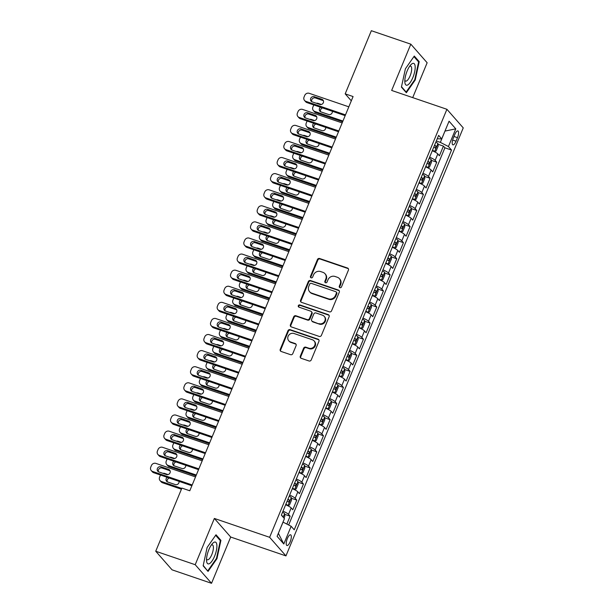 <?xml version="1.0" encoding="UTF-8"?>
<svg xmlns="http://www.w3.org/2000/svg" width="614" height="614" viewBox="0 0 614 614"><rect width="100%" height="100%" fill="white"/><g stroke="black" fill="none" stroke-linecap="round" stroke-linejoin="round"><path stroke-width="0.92" d="M339.933 287.659A1.213 1.128 -41.3 0 0 341.476 286.922L348.422 270.137A1.735 1.612 -41.3 0 0 347.532 268.034L319.633 258.509A1.735 1.612 -41.3 0 0 317.43 259.561L310.477 276.346A1.213 1.128 -41.3 0 0 311.106 277.82A1.213 1.128 -41.3 0 0 312.649 277.083L313.547 274.911A5.557 5.15 -41.3 0 1 320.6 271.549L322.926 272.34A5.557 5.15 -41.3 0 1 325.006 273.729A5.557 5.15 -41.3 0 1 325.788 279.086L324.89 281.258A1.213 1.128 -41.3 0 0 325.52 282.739A1.213 1.128 -41.3 0 0 327.062 282.003L327.96 279.831A5.557 5.15 -41.3 0 1 335.014 276.469L337.339 277.259A5.557 5.15 -41.3 0 1 339.419 278.649A5.557 5.15 -41.3 0 1 340.202 284.006L339.304 286.178A1.213 1.128 -41.3 0 0 339.933 287.659M290.184 541.771A5.664 1.888 108.8 0 0 290.599 534.802A5.664 1.888 108.8 0 0 287.36 538.555A5.664 1.888 108.8 0 0 286.945 545.524A5.664 1.888 108.8 0 0 290.184 541.771M300.307 356.197A1.735 1.612 -41.3 0 0 301.198 358.307L309.026 360.978A1.735 1.612 -41.3 0 0 311.229 359.927L318.95 341.292A1.735 1.612 -41.3 0 0 318.052 339.181L290.161 329.664A1.735 1.612 -41.3 0 0 287.958 330.716L280.237 349.351A1.735 1.612 -41.3 0 0 281.128 351.461L290.583 354.685A1.735 1.612 -41.3 0 0 292.786 353.633L296.094 345.659A1.735 1.612 -41.3 0 0 295.196 343.548L290.506 341.952A4.643 4.306 -41.3 0 1 288.657 335.328A4.643 4.306 -41.3 0 1 294.006 333.502L312.373 339.772A4.643 4.306 -41.3 0 1 314.222 346.388A4.643 4.306 -41.3 0 1 308.873 348.215L305.81 347.171A1.735 1.612 -41.3 0 0 303.608 348.222L300.307 356.197L300.745 356.703A1.735 1.612 -41.3 0 0 300.799 358.1M214.363 518.446L195.206 564.711L155.733 551.242L172.058 569.83L211.531 583.3L230.695 537.035L285.955 555.9L269.63 537.311L214.363 518.446L230.695 537.035M412.708 97.618L427.144 62.758L410.82 44.17L391.655 90.435L446.915 109.292L269.63 537.311M410.82 44.17L371.347 30.7L345.183 93.858L351.308 100.826M155.733 551.242L181.89 488.084L189.787 490.778L353.081 96.551L345.183 93.858M329.373 311.858A1.735 1.612 -41.3 0 0 331.575 310.807L339.296 292.172A1.735 1.612 -41.3 0 0 338.398 290.061L310.507 280.544A1.735 1.612 -41.3 0 0 308.305 281.596L300.584 300.231A1.735 1.612 -41.3 0 0 301.474 302.341L329.373 311.858M329.127 316.732L321.406 335.367A1.735 1.612 -41.3 0 1 319.203 336.418L291.305 326.901A1.735 1.612 -41.3 0 1 290.407 324.791L293.715 316.816A1.735 1.612 -41.3 0 1 295.917 315.765L307.23 319.625A1.735 1.612 -41.3 0 0 309.433 318.574L311.628 313.286A1.735 1.612 -41.3 0 0 310.73 311.175L298.949 307.153A1.213 1.128 -41.3 0 1 298.465 305.427A1.213 1.128 -41.3 0 1 299.87 304.943L328.229 314.621A1.735 1.612 -41.3 0 1 329.127 316.732M286.861 524.08L290.123 516.197L284.681 514.348M282.985 511.178A7.076 1.259 22.5 0 1 288.511 514.371L291.174 507.931L292.786 509.766L296.785 500.111L291.343 498.253M289.647 495.091A7.076 1.259 22.5 0 1 295.173 498.276L297.844 491.837L299.448 493.671L303.446 484.016L298.013 482.167M296.316 478.997A7.076 1.259 22.5 0 1 301.842 482.182L304.506 475.75L306.117 477.585L310.116 467.929L304.674 466.072M302.978 462.91A7.076 1.259 22.5 0 1 308.504 466.095L311.168 459.656L312.779 461.49L316.778 451.835L311.336 449.978M309.64 446.815A7.076 1.259 22.5 0 1 315.166 450.001L317.837 443.569L319.449 445.403L323.448 435.748L318.006 433.891M316.31 430.729A7.076 1.259 22.5 0 1 321.836 433.914L324.499 427.474L326.111 429.309L330.109 419.654L324.668 417.796M322.972 414.634A7.076 1.259 22.5 0 1 328.498 417.819L331.169 411.388L332.773 413.222L336.779 403.567L331.337 401.709M329.641 398.547A7.076 1.259 22.5 0 1 335.167 401.733L337.83 395.293L339.442 397.128L343.441 387.472L337.999 385.615M336.303 382.453A7.076 1.259 22.5 0 1 341.829 385.638L344.492 379.206L346.104 381.041L350.103 371.386L344.661 369.528M342.965 366.366A7.076 1.259 22.5 0 1 348.499 369.551L351.162 363.112L352.774 364.946L356.772 355.291L351.331 353.434M349.635 350.272A7.076 1.259 22.5 0 1 355.161 353.457L357.824 347.025L359.436 348.859L363.434 339.204L357.993 337.347M356.297 334.185A7.076 1.259 22.5 0 1 361.823 337.37L364.493 330.931L366.105 332.765L370.104 323.11L364.662 321.252M362.966 318.09A7.076 1.259 22.5 0 1 368.492 321.276L371.155 314.844L372.767 316.678L376.766 307.023L371.324 305.166M369.628 302.004A7.076 1.259 22.5 0 1 375.154 305.189L377.825 298.749L379.429 300.584L383.428 290.929L377.994 289.071M376.29 285.909A7.076 1.259 22.5 0 1 381.824 289.094L384.487 282.663L386.099 284.489L390.097 274.842L384.656 272.984M382.959 269.815A7.076 1.259 22.5 0 1 388.485 273.007L391.149 266.568L392.76 268.402L396.759 258.747L391.318 256.89M389.621 253.728A7.076 1.259 22.5 0 1 395.147 256.913L397.818 250.474L399.43 252.308L403.429 242.66L397.987 240.803M396.291 237.633A7.076 1.259 22.5 0 1 401.817 240.826L404.48 234.387L406.092 236.221L410.091 226.566L404.649 224.709M402.953 221.547A7.076 1.259 22.5 0 1 408.479 224.732L411.15 218.292L412.754 220.127L416.752 210.472L411.319 208.622M409.622 205.452A7.076 1.259 22.5 0 1 415.148 208.645L417.812 202.206L419.423 204.04L423.422 194.385L417.981 192.527M416.284 189.365A7.076 1.259 22.5 0 1 421.81 192.55L424.474 186.111L426.085 187.945L430.084 178.29L424.642 176.433M422.946 173.271A7.076 1.259 22.5 0 1 428.472 176.456L431.143 170.024L432.755 171.859L436.754 162.203L435.142 160.369A7.076 1.259 -157.5 0 0 429.616 157.184M431.312 160.346L436.754 162.203M454.759 134.566L453.293 138.104A5.488 1.827 108.8 0 0 452.894 144.85A5.488 1.827 108.8 0 0 456.033 141.22L457.499 137.674A5.488 1.827 108.8 0 0 457.906 130.928A5.488 1.827 108.8 0 0 454.759 134.566M285.955 555.9L463.248 127.881L446.915 109.292M278.349 533.336L283.062 522.123L291.143 526.282L294.229 529.805L451.528 150.062L448.435 146.539L440.353 142.379L436.316 140.997M291.143 526.282L283.814 543.989L277.106 536.344L284.435 518.646L281.35 515.131L438.642 135.387L441.727 138.902L449.064 121.204L455.772 128.84L448.435 146.539M288.649 525.001L444.897 147.797L443.415 146.109L439.417 155.764L437.805 153.93A7.076 1.259 -157.5 0 0 432.279 150.745M428.472 176.456L430.084 178.29M421.81 192.55L423.422 194.385M415.148 208.645L416.752 210.472M408.479 224.732L410.091 226.566M401.817 240.826L403.429 242.66M395.147 256.913L396.759 258.747M388.485 273.007L390.097 274.842M381.824 289.094L383.428 290.929M375.154 305.189L376.766 307.023M368.492 321.276L370.104 323.11M361.823 337.37L363.434 339.204M355.161 353.457L356.772 355.291M348.499 369.551L350.103 371.386M341.829 385.638L343.441 387.472M335.167 401.733L336.779 403.567M328.498 417.819L330.109 419.654M321.836 433.914L323.448 435.748M315.166 450.001L316.778 451.835M308.504 466.095L310.116 467.929M301.842 482.182L303.446 484.016M295.173 498.276L296.785 500.111M288.511 514.371L290.123 516.197M440.353 142.379L444.981 131.066M444.966 131.097L455.772 128.84M195.206 564.711L211.531 583.3M437.974 144.252L443.415 146.109M444.897 147.797L451.528 150.062M437.245 138.764L441.727 138.902M431.143 170.024A7.076 1.259 -157.5 0 0 425.617 166.839M424.474 186.111A7.076 1.259 -157.5 0 0 418.948 182.926M417.812 202.206A7.076 1.259 -157.5 0 0 412.286 199.02M411.15 218.292A7.076 1.259 -157.5 0 0 405.616 215.107M404.48 234.387A7.076 1.259 -157.5 0 0 398.954 231.202M397.818 250.474A7.076 1.259 -157.5 0 0 392.292 247.288M391.149 266.568A7.076 1.259 -157.5 0 0 385.623 263.383M384.487 282.663A7.076 1.259 -157.5 0 0 378.961 279.47M377.825 298.749A7.076 1.259 -157.5 0 0 372.291 295.564M371.155 314.844A7.076 1.259 -157.5 0 0 365.629 311.651M364.493 330.931A7.076 1.259 -157.5 0 0 358.967 327.746M357.824 347.025A7.076 1.259 -157.5 0 0 352.298 343.84M351.162 363.112A7.076 1.259 -157.5 0 0 345.636 359.927M344.492 379.206A7.076 1.259 -157.5 0 0 338.966 376.021M337.83 395.293A7.076 1.259 -157.5 0 0 332.304 392.108M331.169 411.388A7.076 1.259 -157.5 0 0 325.643 408.203M324.499 427.474A7.076 1.259 -157.5 0 0 318.973 424.289M317.837 443.569A7.076 1.259 -157.5 0 0 312.311 440.384M311.168 459.656A7.076 1.259 -157.5 0 0 305.642 456.471M304.506 475.75A7.076 1.259 -157.5 0 0 298.98 472.565M297.844 491.837A7.076 1.259 -157.5 0 0 292.31 488.652M291.174 507.931A7.076 1.259 -157.5 0 0 285.648 504.746M283.814 543.989L278.395 533.382M405.401 68.783L401.426 87.111L406.345 92.714L415.233 79.981L419.209 61.653L414.289 56.058L405.401 68.783M208.054 571.411L216.949 558.686L220.925 540.358L216.005 534.763L207.118 547.488L203.142 565.816L208.054 571.411M418.004 61.246L419.209 61.653M414.696 79.797L415.233 79.981M219.712 539.944L220.925 540.358M216.412 558.502L216.949 558.686M339.734 287.567A1.213 1.128 -41.3 0 1 339.742 286.684L340.647 284.512A5.557 5.15 -41.3 0 0 339.864 279.147L339.419 278.649M325.006 273.729L325.451 274.228A5.557 5.15 -41.3 0 1 326.234 279.593L325.328 281.765A1.213 1.128 -41.3 0 0 325.32 282.647M348.368 268.74A1.735 1.612 -41.3 0 0 347.969 268.533L320.071 259.016A1.735 1.612 -41.3 0 0 317.868 260.06L310.914 276.845A1.213 1.128 -41.3 0 0 310.907 277.728M339.243 290.775A1.735 1.612 -41.3 0 0 338.844 290.568L310.945 281.043A1.735 1.612 -41.3 0 0 308.742 282.095L301.021 300.737A1.735 1.612 -41.3 0 0 301.075 302.134M336.411 293.17A1.213 1.128 -41.3 0 0 335.781 291.696L311.29 283.338A1.213 1.128 -41.3 0 0 309.748 284.075L308.804 286.362A5.557 5.15 -41.3 0 0 309.586 291.719A5.557 5.15 -41.3 0 0 311.666 293.108L328.406 298.818A5.557 5.15 -41.3 0 0 335.459 295.457L336.411 293.17L336.848 293.669A1.213 1.128 -41.3 0 0 336.679 292.502L336.234 291.995M309.586 291.719L310.024 292.226A5.557 5.15 -41.3 0 0 312.112 293.615L311.666 293.108M336.848 293.669L335.904 295.963A5.557 5.15 -41.3 0 1 328.851 299.325L312.112 293.615M311.382 311.605L311.82 312.112A1.735 1.612 -41.3 0 1 312.065 313.785L309.878 319.08A1.735 1.612 -41.3 0 1 307.668 320.124L296.355 316.264A1.735 1.612 -41.3 0 0 294.152 317.315L290.852 325.297A1.735 1.612 -41.3 0 0 290.906 326.694M329.073 315.335A1.735 1.612 -41.3 0 0 328.667 315.128L300.307 305.45A1.213 1.128 -41.3 0 0 298.757 307.069M318.973 323.632A4.643 4.306 -41.3 0 0 324.215 316.34A4.643 4.306 -41.3 0 0 322.473 315.182L316.003 312.971A1.735 1.612 -41.3 0 0 313.792 314.023L311.605 319.318A1.735 1.612 -41.3 0 0 312.503 321.421L319.41 324.131A4.643 4.306 -41.3 0 0 324.652 316.847L324.215 316.34M311.851 320.992L312.288 321.49A1.735 1.612 -41.3 0 0 312.94 321.928L312.503 321.421M319.41 324.131L312.94 321.928M314.115 340.923L314.56 341.43A4.643 4.306 -41.3 0 1 309.318 348.721L306.256 347.678A1.735 1.612 -41.3 0 0 304.053 348.729L300.745 356.703M288.764 340.793L289.209 341.292A4.643 4.306 -41.3 0 0 290.952 342.451L290.506 341.952M296.04 344.262A1.735 1.612 -41.3 0 0 295.641 344.055L290.952 342.451M318.896 339.895A1.735 1.612 -41.3 0 0 318.497 339.688L290.599 330.163A1.735 1.612 -41.3 0 0 288.396 331.215L280.675 349.857A1.735 1.612 -41.3 0 0 280.728 351.254M432.97 151.044L434.582 151.597L436.132 150.99L438.135 146.163L437.92 143.553A4.689 0.829 -157.5 0 0 435.825 142.187M316.279 103.252A3.538 3.277 -41.3 0 1 318.037 103.359L321.322 104.48M434.582 151.597A4.689 0.829 -157.5 0 0 432.494 150.23M342.934 121.042L314.698 111.41L315.803 112.661A3.538 3.277 138.7 0 1 314.475 111.779L313.378 110.528A3.538 3.277 -41.3 0 0 314.698 111.41M342.612 121.81L315.803 112.661M322.642 107.957A2.832 2.625 -41.3 0 0 320.585 111.725M433.76 147.176A4.689 0.829 22.5 0 1 435.326 148.097L436.124 146.163A4.689 0.829 -157.5 0 0 434.559 145.242M320.485 107.22A2.832 2.625 -41.3 0 0 320.984 111.901L328.567 114.488A2.832 2.625 -41.3 0 0 332.335 111.264M313.831 104.948A3.538 3.277 -41.3 0 0 313.547 105.501L312.879 107.112A3.538 3.277 -41.3 0 0 313.378 110.528M345.49 114.879L305.879 101.356A3.538 3.277 -41.3 0 1 304.053 97.066L304.721 95.454A3.538 3.277 -41.3 0 1 309.21 93.313L348.821 106.828M304.552 100.473L305.657 101.732A3.538 3.277 138.7 0 0 306.977 102.615L345.168 115.647M312.158 101.847A2.832 2.625 138.7 0 1 311.037 97.818A2.832 2.625 138.7 0 1 314.291 96.705L321.874 99.284A2.832 2.625 138.7 0 1 323.002 103.321A2.832 2.625 138.7 0 1 319.74 104.434L312.158 101.847M311.758 101.678A2.832 2.625 138.7 0 1 315.396 97.956L322.979 100.542A2.832 2.625 138.7 0 1 323.371 100.719M412.869 77.541A11.505 3.837 108.8 0 0 415.064 65.644A11.505 3.837 108.8 0 0 410.712 64.915A11.505 3.837 108.8 0 0 407.136 71.009A11.505 3.837 108.8 0 0 404.841 82.115A11.505 3.837 108.8 0 0 412.869 77.541M404.833 80.219A7.875 2.625 108.8 0 0 405.585 81.094A7.875 2.625 108.8 0 0 410.098 75.875A7.875 2.625 108.8 0 0 410.674 66.182A7.875 2.625 108.8 0 0 409.546 66.419M413.913 56.595L418.618 61.945L414.765 79.697L406.153 92.031L401.502 86.743M405.578 91.839L406.153 92.031M216.903 545.554A11.505 3.837 108.8 0 0 212.421 543.62A11.505 3.837 108.8 0 0 206.527 560.405A11.505 3.837 108.8 0 0 206.557 560.82A11.505 3.837 108.8 0 0 212.168 560.835A11.505 3.837 108.8 0 0 216.903 545.554M206.55 558.917A7.875 2.625 108.8 0 0 207.302 559.791A7.875 2.625 108.8 0 0 211.293 555.739A7.875 2.625 108.8 0 0 213.396 547.258A7.875 2.625 108.8 0 0 212.39 544.887A7.875 2.625 108.8 0 0 211.262 545.125M207.294 570.536L203.219 565.448M215.629 535.293L220.326 540.65L216.481 558.402L207.862 570.736M426.308 167.138L427.92 167.691L429.47 167.085L431.465 162.257L431.251 159.64A4.689 0.829 -157.5 0 0 429.163 158.274M309.609 119.346A3.538 3.277 -41.3 0 1 311.367 119.454L314.652 120.574M427.92 167.691A4.689 0.829 -157.5 0 0 425.824 166.325M336.272 137.137L308.036 127.497L309.141 128.756A3.538 3.277 138.7 0 1 307.814 127.873L306.708 126.614A3.538 3.277 -41.3 0 0 308.036 127.497M335.95 137.904L309.141 128.756M315.98 124.051A2.832 2.625 -41.3 0 0 313.923 127.812M427.091 163.263A4.689 0.829 22.5 0 1 428.656 164.191L429.462 162.257A4.689 0.829 -157.5 0 0 427.897 161.336M313.815 123.314A2.832 2.625 -41.3 0 0 314.322 127.988L321.897 130.575A2.832 2.625 -41.3 0 0 325.673 127.359M307.161 121.042A3.538 3.277 -41.3 0 0 306.877 121.595L306.209 123.199A3.538 3.277 -41.3 0 0 306.708 126.614M419.638 183.225L421.258 183.778L422.8 183.172L424.804 178.352L424.589 175.734A4.689 0.829 -157.5 0 0 422.493 174.368M302.948 135.433A3.538 3.277 -41.3 0 1 304.705 135.54L307.99 136.661M421.258 183.778A4.689 0.829 -157.5 0 0 419.162 182.412M329.603 153.224L301.374 143.592L302.472 144.843A3.538 3.277 138.7 0 1 301.152 143.96L300.046 142.709A3.538 3.277 -41.3 0 0 301.374 143.592M329.288 153.991L302.472 144.843M309.31 140.138A2.832 2.625 -41.3 0 0 307.253 143.906M420.429 179.357A4.689 0.829 22.5 0 1 421.995 180.278L422.793 178.352A4.689 0.829 -157.5 0 0 421.227 177.423M307.153 139.401A2.832 2.625 -41.3 0 0 307.652 144.083L315.235 146.669A2.832 2.625 -41.3 0 0 319.004 143.453M300.499 137.137A3.538 3.277 -41.3 0 0 300.215 137.682L299.548 139.294A3.538 3.277 -41.3 0 0 300.046 142.709M412.976 199.32L414.588 199.872L416.139 199.266L418.142 194.438L417.919 191.821A4.689 0.829 -157.5 0 0 415.831 190.455M296.278 151.528A3.538 3.277 -41.3 0 1 298.036 151.635L301.32 152.756M414.588 199.872A4.689 0.829 -157.5 0 0 412.501 198.506M322.941 169.318L294.705 159.678L295.81 160.937A3.538 3.277 138.7 0 1 294.482 160.054L293.377 158.796A3.538 3.277 -41.3 0 0 294.705 159.678M322.619 170.086L295.81 160.937M302.648 156.232A2.832 2.625 -41.3 0 0 300.591 159.993M413.767 195.444A4.689 0.829 22.5 0 1 415.333 196.373L416.131 194.438A4.689 0.829 -157.5 0 0 414.565 193.517M300.484 155.495A2.832 2.625 -41.3 0 0 300.99 160.17L308.566 162.756A2.832 2.625 -41.3 0 0 312.342 159.54M293.83 153.224A3.538 3.277 -41.3 0 0 293.546 153.776L292.878 155.38A3.538 3.277 -41.3 0 0 293.377 158.796M406.314 215.414L407.926 215.959L409.477 215.361L411.472 210.533L411.257 207.916A4.689 0.829 -157.5 0 0 409.162 206.55M289.616 167.614A3.538 3.277 -41.3 0 1 291.374 167.722L294.659 168.85M407.926 215.959A4.689 0.829 -157.5 0 0 405.831 214.593M316.271 185.405L288.043 175.773L289.148 177.024A3.538 3.277 138.7 0 1 287.82 176.141L286.715 174.89A3.538 3.277 -41.3 0 0 288.043 175.773M315.957 186.18L289.148 177.024M295.979 172.327A2.832 2.625 -41.3 0 0 293.929 176.088M407.097 211.538A4.689 0.829 22.5 0 1 408.663 212.459L409.461 210.533A4.689 0.829 -157.5 0 0 407.896 209.604M293.822 171.59A2.832 2.625 -41.3 0 0 294.329 176.264L301.904 178.851A2.832 2.625 -41.3 0 0 305.68 175.635M287.168 169.318A3.538 3.277 -41.3 0 0 286.884 169.863L286.216 171.475A3.538 3.277 -41.3 0 0 286.715 174.89M338.821 130.966L299.21 117.451A3.538 3.277 -41.3 0 1 297.383 113.153L298.051 111.548A3.538 3.277 -41.3 0 1 302.541 109.407L342.159 122.923M297.882 116.568L298.987 117.827A3.538 3.277 138.7 0 0 300.315 118.709L338.506 131.741M305.496 117.942A2.832 2.625 138.7 0 1 304.367 113.905A2.832 2.625 138.7 0 1 307.629 112.792L315.205 115.378A2.832 2.625 138.7 0 1 316.333 119.415A2.832 2.625 138.7 0 1 313.071 120.528L305.496 117.942M305.097 117.765A2.832 2.625 138.7 0 1 308.735 114.05L316.31 116.637A2.832 2.625 138.7 0 1 316.709 116.813M332.159 147.061L292.548 133.537A3.538 3.277 -41.3 0 1 290.721 129.247L291.389 127.635A3.538 3.277 -41.3 0 1 295.879 125.494L335.49 139.01M291.22 132.655L292.325 133.913A3.538 3.277 138.7 0 0 293.653 134.796L331.836 147.828M298.834 134.029A2.832 2.625 138.7 0 1 297.706 129.999A2.832 2.625 138.7 0 1 300.96 128.886L308.543 131.473A2.832 2.625 138.7 0 1 309.671 135.502A2.832 2.625 138.7 0 1 306.409 136.615L298.834 134.029M298.435 133.86A2.832 2.625 138.7 0 1 302.065 130.137L309.648 132.724A2.832 2.625 138.7 0 1 310.047 132.9M325.497 163.147L285.878 149.632A3.538 3.277 -41.3 0 1 284.059 145.334L284.719 143.73A3.538 3.277 -41.3 0 1 289.217 141.588L328.828 155.104M284.558 148.749L285.656 150.008A3.538 3.277 138.7 0 0 286.984 150.89L325.174 163.923M292.164 150.123A2.832 2.625 138.7 0 1 291.036 146.086A2.832 2.625 138.7 0 1 294.298 144.973L301.881 147.56A2.832 2.625 138.7 0 1 303.001 151.597A2.832 2.625 138.7 0 1 299.747 152.709L292.164 150.123M291.765 149.946A2.832 2.625 138.7 0 1 295.403 146.232L302.978 148.818A2.832 2.625 138.7 0 1 303.377 148.995M318.827 179.242L279.216 165.719A3.538 3.277 -41.3 0 1 277.39 161.428L278.058 159.817A3.538 3.277 -41.3 0 1 282.547 157.675L322.158 171.191M277.889 164.836L278.994 166.095A3.538 3.277 138.7 0 0 280.322 166.977L318.512 180.009M285.502 166.217A2.832 2.625 138.7 0 1 284.374 162.18A2.832 2.625 138.7 0 1 287.636 161.068L295.211 163.654A2.832 2.625 138.7 0 1 296.339 167.683A2.832 2.625 138.7 0 1 293.078 168.796L285.502 166.217M285.103 166.041A2.832 2.625 138.7 0 1 288.733 162.319L296.316 164.905A2.832 2.625 138.7 0 1 296.716 165.082M399.645 231.501L401.257 232.054L402.807 231.447L404.81 226.62L404.595 224.01A4.689 0.829 -157.5 0 0 402.5 222.644M282.947 183.709A3.538 3.277 -41.3 0 1 284.712 183.816L287.997 184.937M401.257 232.054A4.689 0.829 -157.5 0 0 399.169 230.687M309.609 201.499L281.373 191.86L282.478 193.118A3.538 3.277 138.7 0 1 281.151 192.236L280.053 190.977A3.538 3.277 -41.3 0 0 281.373 191.86M309.287 202.267L282.478 193.118M289.317 188.414A2.832 2.625 -41.3 0 0 287.26 192.174M400.435 227.625A4.689 0.829 22.5 0 1 402.001 228.554L402.799 226.62A4.689 0.829 -157.5 0 0 401.234 225.699M287.16 187.677A2.832 2.625 -41.3 0 0 287.659 192.351L295.242 194.937A2.832 2.625 -41.3 0 0 299.01 191.721M280.506 185.405A3.538 3.277 -41.3 0 0 280.214 185.958L279.554 187.569A3.538 3.277 -41.3 0 0 280.053 190.977M312.165 195.329L272.555 181.813A3.538 3.277 -41.3 0 1 270.728 177.515L271.396 175.911A3.538 3.277 -41.3 0 1 275.886 173.77L315.496 187.285M271.227 180.93L272.324 182.189A3.538 3.277 138.7 0 0 273.652 183.072L311.843 196.104M278.833 182.304A2.832 2.625 138.7 0 1 277.712 178.267A2.832 2.625 138.7 0 1 280.966 177.154L288.549 179.741A2.832 2.625 138.7 0 1 289.678 183.778A2.832 2.625 138.7 0 1 286.416 184.891L278.833 182.304M278.434 182.128A2.832 2.625 138.7 0 1 282.072 178.413L289.647 181A2.832 2.625 138.7 0 1 290.046 181.176M392.983 247.596L394.595 248.14L396.145 247.542L398.141 242.714L397.926 240.097A4.689 0.829 -157.5 0 0 395.838 238.731M276.285 199.803A3.538 3.277 -41.3 0 1 278.042 199.911L281.327 201.031M394.595 248.14A4.689 0.829 -157.5 0 0 392.499 246.774M302.948 217.586L274.711 207.954L275.816 209.205A3.538 3.277 138.7 0 1 274.489 208.323L273.383 207.071A3.538 3.277 -41.3 0 0 274.711 207.954M302.625 218.361L275.816 209.205M282.655 204.508A2.832 2.625 -41.3 0 0 280.598 208.269M393.766 243.72A4.689 0.829 22.5 0 1 395.332 244.641L396.137 242.714A4.689 0.829 -157.5 0 0 394.572 241.786M280.491 203.771A2.832 2.625 -41.3 0 0 280.997 208.445L288.572 211.032A2.832 2.625 -41.3 0 0 292.348 207.816M273.836 201.499A3.538 3.277 -41.3 0 0 273.552 202.044L272.885 203.656A3.538 3.277 -41.3 0 0 273.383 207.071M386.313 263.682L387.925 264.235L389.476 263.629L391.479 258.801L391.264 256.192A4.689 0.829 -157.5 0 0 389.169 254.825M269.623 215.89A3.538 3.277 -41.3 0 1 271.38 215.998L274.665 217.118M387.925 264.235A4.689 0.829 -157.5 0 0 385.838 262.869M296.278 233.681L268.049 224.041L269.147 225.3A3.538 3.277 138.7 0 1 267.819 224.417L266.722 223.158A3.538 3.277 -41.3 0 0 268.049 224.041M295.963 234.448L269.147 225.3M275.985 220.595A2.832 2.625 -41.3 0 0 273.928 224.356M387.104 259.814A4.689 0.829 22.5 0 1 388.67 260.735L389.468 258.801A4.689 0.829 -157.5 0 0 387.902 257.88M273.829 219.858A2.832 2.625 -41.3 0 0 274.328 224.532L281.91 227.119A2.832 2.625 -41.3 0 0 285.679 223.903M267.174 217.586A3.538 3.277 -41.3 0 0 266.89 218.139L266.223 219.751A3.538 3.277 -41.3 0 0 266.722 223.158M379.652 279.777L381.263 280.322L382.814 279.723L384.817 274.895L384.594 272.278A4.689 0.829 -157.5 0 0 382.507 270.912M262.953 231.985A3.538 3.277 -41.3 0 1 264.711 232.092L267.996 233.213M381.263 280.322A4.689 0.829 -157.5 0 0 379.176 278.956M289.616 249.768L261.38 240.135L262.485 241.394A3.538 3.277 138.7 0 1 261.157 240.511L260.052 239.253A3.538 3.277 -41.3 0 0 261.38 240.135M289.294 250.543L262.485 241.394M269.323 236.689A2.832 2.625 -41.3 0 0 267.267 240.45M380.442 275.901A4.689 0.829 22.5 0 1 382.008 276.822L382.806 274.895A4.689 0.829 -157.5 0 0 381.24 273.967M267.159 235.953A2.832 2.625 -41.3 0 0 267.666 240.627L275.241 243.213A2.832 2.625 -41.3 0 0 279.017 239.997M260.505 233.681A3.538 3.277 -41.3 0 0 260.221 234.226L259.553 235.837A3.538 3.277 -41.3 0 0 260.052 239.253M372.99 295.864L374.601 296.416L376.152 295.81L378.147 290.982L377.932 288.373A4.689 0.829 -157.5 0 0 375.837 287.007M256.291 248.071A3.538 3.277 -41.3 0 1 258.049 248.179L261.334 249.299M374.601 296.416A4.689 0.829 -157.5 0 0 372.506 295.05M282.947 265.862L254.718 256.222L255.815 257.481A3.538 3.277 138.7 0 1 254.495 256.598L253.39 255.34A3.538 3.277 -41.3 0 0 254.718 256.222M282.632 266.629L255.815 257.481M262.654 252.776A2.832 2.625 -41.3 0 0 260.605 256.545M373.772 291.995A4.689 0.829 22.5 0 1 375.338 292.916L376.136 290.982A4.689 0.829 -157.5 0 0 374.571 290.061M260.497 252.039A2.832 2.625 -41.3 0 0 261.004 256.713L268.579 259.3A2.832 2.625 -41.3 0 0 272.347 256.084M253.843 249.768A3.538 3.277 -41.3 0 0 253.559 250.32L252.891 251.932A3.538 3.277 -41.3 0 0 253.39 255.34M366.32 311.958L367.932 312.503L369.482 311.904L371.485 307.077L371.263 304.46A4.689 0.829 -157.5 0 0 369.175 303.093M249.622 264.166A3.538 3.277 -41.3 0 1 251.387 264.273L254.672 265.394M367.932 312.503A4.689 0.829 -157.5 0 0 365.844 311.137M276.285 281.949L248.048 272.317L249.154 273.575A3.538 3.277 138.7 0 1 247.826 272.693L246.728 271.434A3.538 3.277 -41.3 0 0 248.048 272.317M275.962 282.724L249.154 273.575M255.992 268.871A2.832 2.625 -41.3 0 0 253.935 272.631M367.111 308.082A4.689 0.829 22.5 0 1 368.676 309.003L369.474 307.077A4.689 0.829 -157.5 0 0 367.909 306.156M253.835 268.134A2.832 2.625 -41.3 0 0 254.334 272.808L261.917 275.394A2.832 2.625 -41.3 0 0 265.685 272.179M247.173 265.862A3.538 3.277 -41.3 0 0 246.889 266.415L246.229 268.019A3.538 3.277 -41.3 0 0 246.728 271.434M305.496 211.423L265.885 197.908A3.538 3.277 -41.3 0 1 264.058 193.61L264.726 191.998A3.538 3.277 -41.3 0 1 269.216 189.856L308.834 203.38M264.557 197.025L265.662 198.276A3.538 3.277 138.7 0 0 266.99 199.159L305.181 212.191M272.171 198.399A2.832 2.625 138.7 0 1 271.043 194.362A2.832 2.625 138.7 0 1 274.304 193.249L281.88 195.835A2.832 2.625 138.7 0 1 283.008 199.865A2.832 2.625 138.7 0 1 279.746 200.985L272.171 198.399M271.772 198.222A2.832 2.625 138.7 0 1 275.41 194.5L282.985 197.086A2.832 2.625 138.7 0 1 283.384 197.263M298.834 227.51L259.223 213.994A3.538 3.277 -41.3 0 1 257.396 209.696L258.064 208.092A3.538 3.277 -41.3 0 1 262.554 205.951L302.165 219.467M257.895 213.112L259.001 214.37A3.538 3.277 138.7 0 0 260.321 215.253L298.511 228.285M265.509 214.486A2.832 2.625 138.7 0 1 264.381 210.456A2.832 2.625 138.7 0 1 267.635 209.336L275.218 211.922A2.832 2.625 138.7 0 1 276.346 215.959A2.832 2.625 138.7 0 1 273.084 217.072L265.509 214.486M265.11 214.309A2.832 2.625 138.7 0 1 268.74 210.594L276.323 213.181A2.832 2.625 138.7 0 1 276.722 213.357M292.164 243.604L252.554 230.089A3.538 3.277 -41.3 0 1 250.735 225.791L251.395 224.179A3.538 3.277 -41.3 0 1 255.892 222.038L295.503 235.561M251.233 229.206L252.331 230.457A3.538 3.277 138.7 0 0 253.659 231.34L291.85 244.372M258.839 230.58A2.832 2.625 138.7 0 1 257.711 226.543A2.832 2.625 138.7 0 1 260.973 225.43L268.548 228.017A2.832 2.625 138.7 0 1 269.676 232.046A2.832 2.625 138.7 0 1 266.422 233.166L258.839 230.58M258.44 230.403A2.832 2.625 138.7 0 1 262.078 226.681L269.653 229.268A2.832 2.625 138.7 0 1 270.053 229.444M285.502 259.691L245.892 246.176A3.538 3.277 -41.3 0 1 244.065 241.878L244.733 240.274A3.538 3.277 -41.3 0 1 249.223 238.132L288.833 251.648M244.564 245.293L245.669 246.552A3.538 3.277 138.7 0 0 246.997 247.434L285.18 260.466M252.177 246.667A2.832 2.625 138.7 0 1 251.049 242.637A2.832 2.625 138.7 0 1 254.311 241.517L261.886 244.103A2.832 2.625 138.7 0 1 263.015 248.14A2.832 2.625 138.7 0 1 259.753 249.253L252.177 246.667M251.778 246.49A2.832 2.625 138.7 0 1 255.409 242.776L262.992 245.362A2.832 2.625 138.7 0 1 263.391 245.539M278.84 275.786L239.23 262.27A3.538 3.277 -41.3 0 1 237.403 257.972L238.071 256.36A3.538 3.277 -41.3 0 1 242.561 254.219L282.171 267.742M237.902 261.387L238.999 262.638A3.538 3.277 138.7 0 0 240.327 263.521L278.518 276.553M245.508 262.761A2.832 2.625 138.7 0 1 244.38 258.724A2.832 2.625 138.7 0 1 247.642 257.611L255.224 260.198A2.832 2.625 138.7 0 1 256.345 264.227A2.832 2.625 138.7 0 1 253.091 265.348L245.508 262.761M245.109 262.585A2.832 2.625 138.7 0 1 248.747 258.862L256.322 261.449A2.832 2.625 138.7 0 1 256.721 261.625M359.658 328.045L361.27 328.597L362.82 327.991L364.816 323.164L364.601 320.554A4.689 0.829 -157.5 0 0 362.513 319.188M242.96 280.253A3.538 3.277 -41.3 0 1 244.717 280.36L248.002 281.481M361.27 328.597A4.689 0.829 -157.5 0 0 359.175 327.231M269.623 298.043L241.386 288.403L242.492 289.662A3.538 3.277 138.7 0 1 241.164 288.78L240.059 287.521A3.538 3.277 -41.3 0 0 241.386 288.403M269.3 298.811L242.492 289.662M249.33 284.957A2.832 2.625 -41.3 0 0 247.273 288.726M360.441 324.177A4.689 0.829 22.5 0 1 362.007 325.098L362.813 323.164A4.689 0.829 -157.5 0 0 361.247 322.243M247.166 284.221A2.832 2.625 -41.3 0 0 247.672 288.895L255.247 291.481A2.832 2.625 -41.3 0 0 259.024 288.265M240.511 281.949A3.538 3.277 -41.3 0 0 240.227 282.501L239.56 284.113A3.538 3.277 -41.3 0 0 240.059 287.521M272.171 291.873L232.56 278.357A3.538 3.277 -41.3 0 1 230.734 274.059L231.401 272.455A3.538 3.277 -41.3 0 1 235.891 270.313L275.502 283.829M231.232 277.474L232.338 278.733A3.538 3.277 138.7 0 0 233.665 279.616L271.856 292.648M238.846 278.848A2.832 2.625 138.7 0 1 237.718 274.819A2.832 2.625 138.7 0 1 240.98 273.698L248.555 276.285A2.832 2.625 138.7 0 1 249.683 280.322A2.832 2.625 138.7 0 1 246.421 281.435L238.846 278.848M238.447 278.672A2.832 2.625 138.7 0 1 242.085 274.957L249.66 277.543A2.832 2.625 138.7 0 1 250.059 277.72M352.989 344.139L354.6 344.684L356.151 344.086L358.154 339.258L357.939 336.641A4.689 0.829 -157.5 0 0 355.844 335.275M236.298 296.347A3.538 3.277 -41.3 0 1 238.055 296.455L241.34 297.575M354.6 344.684A4.689 0.829 -157.5 0 0 352.513 343.318M262.953 314.13L234.725 304.498L235.822 305.757A3.538 3.277 138.7 0 1 234.494 304.874L233.397 303.615A3.538 3.277 -41.3 0 0 234.725 304.498M262.638 314.905L235.822 305.757M242.66 301.052A2.832 2.625 -41.3 0 0 240.604 304.813M353.779 340.263A4.689 0.829 22.5 0 1 355.345 341.184L356.143 339.258A4.689 0.829 -157.5 0 0 354.577 338.337M240.504 300.315A2.832 2.625 -41.3 0 0 241.003 304.989L248.586 307.576A2.832 2.625 -41.3 0 0 252.354 304.36M233.85 298.043A3.538 3.277 -41.3 0 0 233.566 298.596L232.898 300.2A3.538 3.277 -41.3 0 0 233.397 303.615M265.509 307.967L225.898 294.451A3.538 3.277 -41.3 0 1 224.072 290.153L224.739 288.542A3.538 3.277 -41.3 0 1 229.229 286.4L268.84 299.924M224.571 293.569L225.676 294.82A3.538 3.277 138.7 0 0 226.996 295.702L265.187 308.735M232.176 294.943A2.832 2.625 138.7 0 1 231.056 290.906A2.832 2.625 138.7 0 1 234.31 289.793L241.893 292.379A2.832 2.625 138.7 0 1 243.021 296.409A2.832 2.625 138.7 0 1 239.759 297.529L232.176 294.943M231.785 294.766A2.832 2.625 138.7 0 1 235.415 291.051L242.998 293.63A2.832 2.625 138.7 0 1 243.397 293.807M346.327 360.226L347.938 360.779L349.489 360.172L351.484 355.345L351.269 352.735A4.689 0.829 -157.5 0 0 349.182 351.369M229.628 312.434A3.538 3.277 -41.3 0 1 231.386 312.541L234.671 313.662M347.938 360.779A4.689 0.829 -157.5 0 0 345.851 359.413M256.291 330.225L228.055 320.585L229.16 321.843A3.538 3.277 138.7 0 1 227.832 320.961L226.727 319.702A3.538 3.277 -41.3 0 0 228.055 320.585M255.969 330.992L229.16 321.843M235.999 317.139A2.832 2.625 -41.3 0 0 233.942 320.907M347.117 356.358A4.689 0.829 22.5 0 1 348.683 357.279L349.481 355.345A4.689 0.829 -157.5 0 0 347.915 354.424M233.834 316.402A2.832 2.625 -41.3 0 0 234.341 321.084L241.916 323.67A2.832 2.625 -41.3 0 0 245.692 320.447M227.18 314.13A3.538 3.277 -41.3 0 0 226.896 314.683L226.228 316.294A3.538 3.277 -41.3 0 0 226.727 319.702M258.839 324.062L219.229 310.538A3.538 3.277 -41.3 0 1 217.41 306.24L218.07 304.636A3.538 3.277 -41.3 0 1 222.567 302.495L262.178 316.01M217.901 309.656L219.006 310.914A3.538 3.277 138.7 0 0 220.334 311.797L258.525 324.829M225.515 311.029A2.832 2.625 138.7 0 1 224.386 307A2.832 2.625 138.7 0 1 227.648 305.879L235.223 308.466A2.832 2.625 138.7 0 1 236.352 312.503A2.832 2.625 138.7 0 1 233.097 313.616L225.515 311.029M225.115 310.853A2.832 2.625 138.7 0 1 228.753 307.138L236.329 309.725A2.832 2.625 138.7 0 1 236.728 309.901M339.665 376.321L341.277 376.873L342.827 376.267L344.822 371.439L344.607 368.822A4.689 0.829 -157.5 0 0 342.512 367.456M222.966 328.528A3.538 3.277 -41.3 0 1 224.724 328.636L228.009 329.756M341.277 376.873A4.689 0.829 -157.5 0 0 339.181 375.507M249.622 346.311L221.393 336.679L222.491 337.938A3.538 3.277 138.7 0 1 221.17 337.055L220.065 335.797A3.538 3.277 -41.3 0 0 221.393 336.679M249.307 347.087L222.491 337.938M229.329 333.233A2.832 2.625 -41.3 0 0 227.28 336.994M340.448 372.445A4.689 0.829 22.5 0 1 342.013 373.366L342.812 371.439A4.689 0.829 -157.5 0 0 341.246 370.518M227.172 332.496A2.832 2.625 -41.3 0 0 227.671 337.17L235.254 339.757A2.832 2.625 -41.3 0 0 239.023 336.541M220.518 330.225A3.538 3.277 -41.3 0 0 220.234 330.777L219.566 332.381A3.538 3.277 -41.3 0 0 220.065 335.797M252.177 340.148L212.567 326.633A3.538 3.277 -41.3 0 1 210.74 322.335L211.408 320.723A3.538 3.277 -41.3 0 1 215.898 318.582L255.508 332.105M211.239 325.75L212.344 327.001A3.538 3.277 138.7 0 0 213.672 327.884L251.855 340.916M218.853 327.124A2.832 2.625 138.7 0 1 217.724 323.087A2.832 2.625 138.7 0 1 220.986 321.974L228.561 324.56A2.832 2.625 138.7 0 1 229.69 328.59A2.832 2.625 138.7 0 1 226.428 329.71L218.853 327.124M218.454 326.947A2.832 2.625 138.7 0 1 222.084 323.233L229.667 325.819A2.832 2.625 138.7 0 1 230.066 325.988M332.995 392.407L334.607 392.96L336.157 392.354L338.161 387.526L337.938 384.917A4.689 0.829 -157.5 0 0 335.85 383.55M216.297 344.615A3.538 3.277 -41.3 0 1 218.054 344.723L221.339 345.843M334.607 392.96A4.689 0.829 -157.5 0 0 332.519 391.594M242.96 362.406L214.723 352.774L215.829 354.025A3.538 3.277 138.7 0 1 214.501 353.142L213.396 351.891A3.538 3.277 -41.3 0 0 214.723 352.774M242.637 363.173L215.829 354.025M222.667 349.32A2.832 2.625 -41.3 0 0 220.61 353.088M333.786 388.539A4.689 0.829 22.5 0 1 335.351 389.46L336.15 387.526A4.689 0.829 -157.5 0 0 334.584 386.605M220.51 348.583A2.832 2.625 -41.3 0 0 221.009 353.265L228.592 355.851A2.832 2.625 -41.3 0 0 232.361 352.628M213.849 346.311A3.538 3.277 -41.3 0 0 213.565 346.864L212.904 348.476A3.538 3.277 -41.3 0 0 213.396 351.891M245.516 356.243L205.897 342.719A3.538 3.277 -41.3 0 1 204.078 338.429L204.746 336.817A3.538 3.277 -41.3 0 1 209.236 334.676L248.847 348.192M204.577 341.837L205.675 343.096A3.538 3.277 138.7 0 0 207.002 343.978L245.193 357.01M212.183 343.211A2.832 2.625 138.7 0 1 211.055 339.181A2.832 2.625 138.7 0 1 214.317 338.061L221.9 340.647A2.832 2.625 138.7 0 1 223.02 344.684A2.832 2.625 138.7 0 1 219.766 345.797L212.183 343.211M211.784 343.034A2.832 2.625 138.7 0 1 215.422 339.319L222.997 341.906A2.832 2.625 138.7 0 1 223.396 342.082M326.333 408.502L327.945 409.054L329.495 408.448L331.491 403.621L331.276 401.003A4.689 0.829 -157.5 0 0 329.188 399.637M209.635 360.71A3.538 3.277 -41.3 0 1 211.393 360.817L214.677 361.938M327.945 409.054A4.689 0.829 -157.5 0 0 325.85 407.688M236.29 378.493L208.062 368.861L209.167 370.119A3.538 3.277 138.7 0 1 207.839 369.237L206.734 367.978A3.538 3.277 -41.3 0 0 208.062 368.861M235.976 379.268L209.167 370.119M216.005 365.414A2.832 2.625 -41.3 0 0 213.948 369.175M327.116 404.626A4.689 0.829 22.5 0 1 328.682 405.547L329.488 403.621A4.689 0.829 -157.5 0 0 327.922 402.7M213.841 364.678A2.832 2.625 -41.3 0 0 214.347 369.352L221.923 371.938A2.832 2.625 -41.3 0 0 225.699 368.722M207.187 362.406A3.538 3.277 -41.3 0 0 206.903 362.958L206.235 364.562A3.538 3.277 -41.3 0 0 206.734 367.978M238.846 372.33L199.235 358.814A3.538 3.277 -41.3 0 1 197.409 354.516L198.076 352.904A3.538 3.277 -41.3 0 1 202.566 350.771L242.177 364.286M197.908 357.931L199.013 359.182A3.538 3.277 138.7 0 0 200.341 360.065L238.531 373.105M205.521 359.305A2.832 2.625 138.7 0 1 204.393 355.268A2.832 2.625 138.7 0 1 207.655 354.155L215.23 356.742A2.832 2.625 138.7 0 1 216.358 360.779A2.832 2.625 138.7 0 1 213.096 361.892L205.521 359.305M205.122 359.129A2.832 2.625 138.7 0 1 208.752 355.414L216.335 358A2.832 2.625 138.7 0 1 216.734 358.169M319.664 424.589L321.276 425.141L322.826 424.535L324.829 419.707L324.614 417.098A4.689 0.829 -157.5 0 0 322.519 415.732M202.973 376.796A3.538 3.277 -41.3 0 1 204.731 376.904L208.016 378.024M321.276 425.141A4.689 0.829 -157.5 0 0 319.188 423.775M229.628 394.587L201.392 384.955L202.497 386.206A3.538 3.277 138.7 0 1 201.169 385.323L200.072 384.072A3.538 3.277 -41.3 0 0 201.392 384.955M229.306 395.355L202.497 386.206M209.336 381.501A2.832 2.625 -41.3 0 0 207.279 385.27M320.454 420.72A4.689 0.829 22.5 0 1 322.02 421.641L322.818 419.707A4.689 0.829 -157.5 0 0 321.252 418.786M207.179 380.764A2.832 2.625 -41.3 0 0 207.678 385.446L215.261 388.033A2.832 2.625 -41.3 0 0 219.029 384.809M200.525 378.493A3.538 3.277 -41.3 0 0 200.241 379.045L199.573 380.657A3.538 3.277 -41.3 0 0 200.072 384.072M313.002 440.683L314.614 441.236L316.164 440.629L318.159 435.802L317.945 433.185A4.689 0.829 -157.5 0 0 315.857 431.819M196.303 392.891A3.538 3.277 -41.3 0 1 198.061 392.998L201.346 394.119M314.614 441.236A4.689 0.829 -157.5 0 0 312.518 439.87M222.966 410.674L194.73 401.042L195.835 402.3A3.538 3.277 138.7 0 1 194.508 401.418L193.402 400.159A3.538 3.277 -41.3 0 0 194.73 401.042M222.644 411.449L195.835 402.3M202.674 397.596A2.832 2.625 -41.3 0 0 200.617 401.356M313.785 436.807A4.689 0.829 22.5 0 1 315.358 437.736L316.156 435.802A4.689 0.829 -157.5 0 0 314.591 434.881M200.509 396.859A2.832 2.625 -41.3 0 0 201.016 401.533L208.591 404.119A2.832 2.625 -41.3 0 0 212.367 400.904M193.855 394.587A3.538 3.277 -41.3 0 0 193.571 395.14L192.903 396.744A3.538 3.277 -41.3 0 0 193.402 400.159M306.332 456.77L307.952 457.323L309.494 456.716L311.498 451.896L311.283 449.279A4.689 0.829 -157.5 0 0 309.187 447.913M189.642 408.978A3.538 3.277 -41.3 0 1 191.399 409.085L194.684 410.206M307.952 457.323A4.689 0.829 -157.5 0 0 305.856 455.956M216.297 426.768L188.068 417.136L189.166 418.387A3.538 3.277 138.7 0 1 187.846 417.505L186.74 416.254A3.538 3.277 -41.3 0 0 188.068 417.136M215.982 427.536L189.166 418.387M196.004 413.683A2.832 2.625 -41.3 0 0 193.947 417.451M307.123 452.902A4.689 0.829 22.5 0 1 308.688 453.823L309.487 451.889A4.689 0.829 -157.5 0 0 307.921 450.968M193.847 412.946A2.832 2.625 -41.3 0 0 194.346 417.627L201.929 420.214A2.832 2.625 -41.3 0 0 205.698 416.998M187.193 410.682A3.538 3.277 -41.3 0 0 186.909 411.226L186.242 412.838A3.538 3.277 -41.3 0 0 186.74 416.254M299.67 472.864L301.282 473.417L302.832 472.811L304.836 467.983L304.613 465.366A4.689 0.829 -157.5 0 0 302.525 464M182.972 425.072A3.538 3.277 -41.3 0 1 184.73 425.18L188.014 426.3M301.282 473.417A4.689 0.829 -157.5 0 0 299.195 472.051M209.635 442.863L181.399 433.223L182.504 434.482A3.538 3.277 138.7 0 1 181.176 433.599L180.071 432.34A3.538 3.277 -41.3 0 0 181.399 433.223M209.313 443.63L182.504 434.482M189.342 429.777A2.832 2.625 -41.3 0 0 187.285 433.538M300.461 468.989A4.689 0.829 22.5 0 1 302.027 469.917L302.825 467.983A4.689 0.829 -157.5 0 0 301.259 467.062M187.178 429.04A2.832 2.625 -41.3 0 0 187.684 433.714L195.26 436.301A2.832 2.625 -41.3 0 0 199.036 433.085M180.524 426.768A3.538 3.277 -41.3 0 0 180.24 427.321L179.572 428.925A3.538 3.277 -41.3 0 0 180.071 432.34M293.008 488.959L294.62 489.504L296.171 488.905L298.166 484.078L297.951 481.46A4.689 0.829 -157.5 0 0 295.856 480.094M176.31 441.159A3.538 3.277 -41.3 0 1 178.068 441.266L181.353 442.395M294.62 489.504A4.689 0.829 -157.5 0 0 292.525 488.138M202.965 458.95L174.737 449.318L175.842 450.569A3.538 3.277 138.7 0 1 174.514 449.686L173.409 448.435A3.538 3.277 -41.3 0 0 174.737 449.318M202.651 459.717L175.842 450.569M182.673 445.871A2.832 2.625 -41.3 0 0 180.623 449.632M293.791 485.083A4.689 0.829 22.5 0 1 295.357 486.004L296.155 484.078A4.689 0.829 -157.5 0 0 294.59 483.149M180.516 445.127A2.832 2.625 -41.3 0 0 181.023 449.809L188.598 452.395A2.832 2.625 -41.3 0 0 192.374 449.179M173.862 442.863A3.538 3.277 -41.3 0 0 173.578 443.408L172.91 445.02A3.538 3.277 -41.3 0 0 173.409 448.435M286.339 505.046L287.951 505.598L289.501 504.992L291.504 500.164L291.289 497.547A4.689 0.829 -157.5 0 0 289.194 496.189M169.641 457.253A3.538 3.277 -41.3 0 1 171.406 457.361L174.691 458.481M287.951 505.598A4.689 0.829 -157.5 0 0 285.863 504.232M196.303 475.044L168.067 465.404L169.172 466.663A3.538 3.277 138.7 0 1 167.845 465.78L166.747 464.522A3.538 3.277 -41.3 0 0 168.067 465.404M195.981 475.812L169.172 466.663M176.011 461.958A2.832 2.625 -41.3 0 0 173.954 465.719M287.129 501.17A4.689 0.829 22.5 0 1 288.695 502.099L289.493 500.164A4.689 0.829 -157.5 0 0 287.928 499.243M173.854 461.221A2.832 2.625 -41.3 0 0 174.353 465.896L181.936 468.482A2.832 2.625 -41.3 0 0 185.704 465.266M167.2 458.95A3.538 3.277 -41.3 0 0 166.908 459.502L166.248 461.114A3.538 3.277 -41.3 0 0 166.747 464.522M284.036 518.193L284.835 516.259L284.62 513.642A4.689 0.829 -157.5 0 0 282.532 512.276M162.979 473.348A3.538 3.277 -41.3 0 1 164.736 473.455L168.021 474.576M181.744 488.437L161.405 481.499L162.51 482.75A3.538 3.277 138.7 0 1 161.183 481.867L160.077 480.616A3.538 3.277 -41.3 0 0 161.405 481.499M181.422 489.212L162.51 482.75M169.349 478.053A2.832 2.625 -41.3 0 0 167.292 481.813M283.031 517.049L282.831 516.259A4.689 0.829 -157.5 0 0 281.749 515.591M167.185 477.316A2.832 2.625 -41.3 0 0 167.691 481.99L175.266 484.576A2.832 2.625 -41.3 0 0 179.042 481.361M160.53 475.044A3.538 3.277 -41.3 0 0 160.246 475.589L159.579 477.201A3.538 3.277 -41.3 0 0 160.077 480.616M232.184 388.424L192.573 374.901A3.538 3.277 -41.3 0 1 190.747 370.61L191.415 368.999A3.538 3.277 -41.3 0 1 195.904 366.857L235.515 380.373M191.246 374.018L192.351 375.277A3.538 3.277 138.7 0 0 193.671 376.159L231.862 389.192M198.852 375.392A2.832 2.625 138.7 0 1 197.731 371.363A2.832 2.625 138.7 0 1 200.985 370.242L208.568 372.828A2.832 2.625 138.7 0 1 209.696 376.866A2.832 2.625 138.7 0 1 206.434 377.978L198.852 375.392M198.452 375.223A2.832 2.625 138.7 0 1 202.09 371.501L209.673 374.087A2.832 2.625 138.7 0 1 210.065 374.264M225.515 404.511L185.904 390.995A3.538 3.277 -41.3 0 1 184.077 386.697L184.745 385.085A3.538 3.277 -41.3 0 1 189.235 382.952L228.853 396.467M184.576 390.113L185.681 391.371A3.538 3.277 138.7 0 0 187.009 392.254L225.2 405.286M192.19 391.486A2.832 2.625 138.7 0 1 191.061 387.449A2.832 2.625 138.7 0 1 194.323 386.336L201.899 388.923A2.832 2.625 138.7 0 1 203.027 392.96A2.832 2.625 138.7 0 1 199.765 394.073L192.19 391.486M191.791 391.31A2.832 2.625 138.7 0 1 195.429 387.595L203.004 390.182A2.832 2.625 138.7 0 1 203.403 390.358M218.853 420.605L179.242 407.082A3.538 3.277 -41.3 0 1 177.415 402.792L178.083 401.18A3.538 3.277 -41.3 0 1 182.573 399.039L222.184 412.554M177.914 406.199L179.019 407.458A3.538 3.277 138.7 0 0 180.347 408.341L218.53 421.373M185.528 407.573A2.832 2.625 138.7 0 1 184.4 403.544A2.832 2.625 138.7 0 1 187.661 402.431L195.237 405.017A2.832 2.625 138.7 0 1 196.365 409.047A2.832 2.625 138.7 0 1 193.103 410.16L185.528 407.573M185.129 407.404A2.832 2.625 138.7 0 1 188.759 403.682L196.342 406.268A2.832 2.625 138.7 0 1 196.741 406.445M212.191 436.692L172.572 423.176A3.538 3.277 -41.3 0 1 170.753 418.878L171.421 417.274A3.538 3.277 -41.3 0 1 175.911 415.133L215.522 428.649M171.252 422.294L172.35 423.553A3.538 3.277 138.7 0 0 173.678 424.435L211.868 437.467M178.858 423.668A2.832 2.625 138.7 0 1 177.73 419.631A2.832 2.625 138.7 0 1 180.992 418.518L188.575 421.104A2.832 2.625 138.7 0 1 189.695 425.141A2.832 2.625 138.7 0 1 186.441 426.254L178.858 423.668M178.459 423.491A2.832 2.625 138.7 0 1 182.097 419.776L189.672 422.363A2.832 2.625 138.7 0 1 190.071 422.539M205.521 452.787L165.91 439.263A3.538 3.277 -41.3 0 1 164.084 434.973L164.752 433.361A3.538 3.277 -41.3 0 1 169.241 431.22L208.852 444.736M164.583 438.381L165.688 439.639A3.538 3.277 138.7 0 0 167.016 440.522L205.206 453.554M172.196 439.754A2.832 2.625 138.7 0 1 171.068 435.725A2.832 2.625 138.7 0 1 174.33 434.612L181.905 437.199A2.832 2.625 138.7 0 1 183.033 441.228A2.832 2.625 138.7 0 1 179.772 442.341L172.196 439.754M171.797 439.586A2.832 2.625 138.7 0 1 175.427 435.863L183.01 438.45A2.832 2.625 138.7 0 1 183.409 438.626M198.859 468.873L159.249 455.358A3.538 3.277 -41.3 0 1 157.422 451.06L158.09 449.456A3.538 3.277 -41.3 0 1 162.58 447.314L202.19 460.83M157.921 454.475L159.026 455.734A3.538 3.277 138.7 0 0 160.346 456.616L198.537 469.649M165.527 455.849A2.832 2.625 138.7 0 1 164.406 451.812A2.832 2.625 138.7 0 1 167.66 450.699L175.243 453.286A2.832 2.625 138.7 0 1 176.371 457.323A2.832 2.625 138.7 0 1 173.11 458.435L165.527 455.849M165.128 455.672A2.832 2.625 138.7 0 1 168.766 451.958L176.341 454.544A2.832 2.625 138.7 0 1 176.74 454.721M192.19 484.968L152.579 471.445A3.538 3.277 -41.3 0 1 150.752 467.154L151.42 465.542A3.538 3.277 -41.3 0 1 155.91 463.401L195.528 476.924M151.251 470.562L152.356 471.821A3.538 3.277 138.7 0 0 153.684 472.703L191.875 485.735M158.865 471.943A2.832 2.625 138.7 0 1 157.737 467.906A2.832 2.625 138.7 0 1 160.998 466.793L168.574 469.38A2.832 2.625 138.7 0 1 169.702 473.409A2.832 2.625 138.7 0 1 166.44 474.53L158.865 471.943M158.466 471.767A2.832 2.625 138.7 0 1 162.104 468.045L169.679 470.631A2.832 2.625 138.7 0 1 170.078 470.808M435.142 160.369L437.805 153.93M453.969 136.477L457.499 137.674M452.633 140.053L456.033 141.22M340.647 284.512L340.202 284.006M325.328 281.765L324.89 281.258M326.234 279.593L325.788 279.086M310.914 276.845L310.477 276.346M317.868 260.06L317.43 259.561M320.071 259.016L319.633 258.509M347.969 268.533L347.532 268.034M339.742 286.684L339.304 286.178M301.021 300.737L300.584 300.231M308.742 282.095L308.305 281.596M310.945 281.043L310.507 280.544M338.844 290.568L338.398 290.061M328.851 299.325L328.406 298.818M335.904 295.963L335.459 295.457M290.852 325.297L290.407 324.791M294.152 317.315L293.715 316.816M296.355 316.264L295.917 315.765M307.668 320.124L307.23 319.625M309.878 319.08L309.433 318.574M312.065 313.785L311.628 313.286M300.307 305.45L299.87 304.943M328.667 315.128L328.229 314.621M304.053 348.729L303.608 348.222M306.256 347.678L305.81 347.171M309.318 348.721L308.873 348.215M295.641 344.055L295.196 343.548M280.675 349.857L280.237 349.351M288.396 331.215L287.958 330.716M290.599 330.163L290.161 329.664M318.497 339.688L318.052 339.181M434.62 151.581L437.92 143.615M434.42 145.587L436.124 146.163M306.977 102.615L305.879 101.356M314.291 96.705L315.396 97.956M321.874 99.284L322.979 100.542M427.958 167.676L431.258 159.709M427.751 161.674L429.462 162.257M421.296 183.763L424.596 175.796M421.089 177.768L422.793 178.352M414.627 199.857L417.927 191.89M414.419 193.855L416.131 194.438M407.965 215.944L411.265 207.985M407.757 209.95L409.461 210.533M300.315 118.709L299.21 117.451M307.629 112.792L308.735 114.05M315.205 115.378L316.31 116.637M293.653 134.796L292.548 133.537M300.96 128.886L302.065 130.137M308.543 131.473L309.648 132.724M286.984 150.89L285.878 149.632M294.298 144.973L295.403 146.232M301.881 147.56L302.978 148.818M280.322 166.977L279.216 165.719M287.636 161.068L288.733 162.319M295.211 163.654L296.316 164.905M401.295 232.038L404.595 224.072M401.096 226.036L402.799 226.62M273.652 183.072L272.555 181.813M280.966 177.154L282.072 178.413M288.549 179.741L289.647 181M394.633 248.125L397.933 240.166M394.426 242.131L396.137 242.714M387.971 264.22L391.264 256.253M387.764 258.218L389.468 258.801M381.302 280.306L384.602 272.347M381.094 274.312L382.806 274.895M374.64 296.401L377.94 288.434M374.433 290.399L376.136 290.982M367.97 312.488L371.27 304.529M367.771 306.493L369.474 307.077M266.99 199.159L265.885 197.908M274.304 193.249L275.41 194.5M281.88 195.835L282.985 197.086M260.321 215.253L259.223 213.994M267.635 209.336L268.74 210.594M275.218 211.922L276.323 213.181M253.659 231.34L252.554 230.089M260.973 225.43L262.078 226.681M268.548 228.017L269.653 229.268M246.997 247.434L245.892 246.176M254.311 241.517L255.409 242.776M261.886 244.103L262.992 245.362M240.327 263.521L239.23 262.27M247.642 257.611L248.747 258.862M255.224 260.198L256.322 261.449M361.308 328.582L364.609 320.615M361.101 322.58L362.813 323.164M233.665 279.616L232.56 278.357M240.98 273.698L242.085 274.957M248.555 276.285L249.66 277.543M354.646 344.677L357.939 336.71M354.439 338.675L356.143 339.258M226.996 295.702L225.898 294.451M234.31 289.793L235.415 291.051M241.893 292.379L242.998 293.63M347.977 360.763L351.277 352.797M347.77 354.762L349.481 355.345M220.334 311.797L219.229 310.538M227.648 305.879L228.753 307.138M235.223 308.466L236.329 309.725M341.315 376.858L344.615 368.891M341.108 370.856L342.812 371.439M213.672 327.884L212.567 326.633M220.986 321.974L222.084 323.233M228.561 324.56L229.667 325.819M334.645 392.945L337.946 384.978M334.446 386.943L336.15 387.526M207.002 343.978L205.897 342.719M214.317 338.061L215.422 339.319M221.9 340.647L222.997 341.906M327.983 409.039L331.284 401.072M327.776 403.037L329.488 403.621M200.341 360.065L199.235 358.814M207.655 354.155L208.752 355.414M215.23 356.742L216.335 358M321.322 425.126L324.614 417.159M321.114 419.132L322.818 419.707M314.652 441.22L317.952 433.254M314.445 435.219L316.156 435.802M307.99 457.307L311.29 449.341M307.783 451.313L309.487 451.889M301.32 473.402L304.621 465.435M301.121 467.4L302.825 467.983M294.659 489.488L297.959 481.529M294.451 483.494L296.155 484.078M287.989 505.583L291.289 497.616M287.789 499.581L289.493 500.164M283.177 517.211L284.627 513.711M282.125 516.013L282.831 516.259M193.671 376.159L192.573 374.901M200.985 370.242L202.09 371.501M208.568 372.828L209.673 374.087M187.009 392.254L185.904 390.995M194.323 386.336L195.429 387.595M201.899 388.923L203.004 390.182M180.347 408.341L179.242 407.082M187.661 402.431L188.759 403.682M195.237 405.017L196.342 406.268M173.678 424.435L172.572 423.176M180.992 418.518L182.097 419.776M188.575 421.104L189.672 422.363M167.016 440.522L165.91 439.263M174.33 434.612L175.427 435.863M181.905 437.199L183.01 438.45M160.346 456.616L159.249 455.358M167.66 450.699L168.766 451.958M175.243 453.286L176.341 454.544M153.684 472.703L152.579 471.445M160.998 466.793L162.104 468.045M168.574 469.38L169.679 470.631"/></g></svg>
